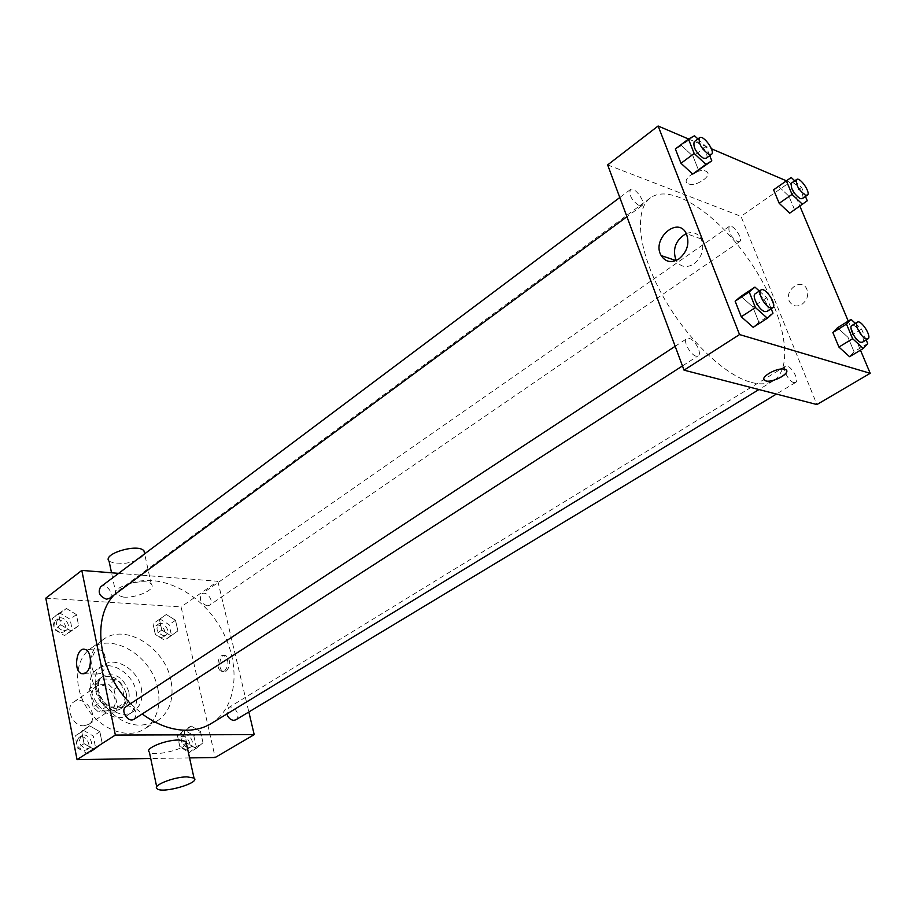 <?xml version="1.0" encoding="UTF-8"?>
<svg xmlns="http://www.w3.org/2000/svg" width="916" height="916" viewBox="0 0 916 916"><rect width="100%" height="100%" fill="white"/><g stroke="black" fill="none" stroke-linecap="round" stroke-linejoin="round"><path stroke-width="0.69" stroke-dasharray="4.58 3.44" d="M83.803 725.815L88.726 724.396C100.451 717.365 84.627 693.813 73.681 702.022C64.601 707.381 72.662 726.422 83.803 725.815M106.233 710.965L111.157 709.568C122.881 702.549 106.806 678.63 95.894 686.84C86.814 692.187 95.046 711.492 106.233 710.965M93.1 706.98L89.493 688.924L92.871 684.138L108.729 684.492L113.996 689.416L117.672 707.255L114.386 712.098L98.459 711.961L93.1 706.98L100.703 701.885L97.039 683.748L89.493 688.924M113.996 689.416L121.588 684.309L125.309 702.217L117.672 707.255M114.386 712.098L122.034 707.072L106.084 706.9L98.459 711.961M122.034 707.072L125.309 702.217M121.588 684.309L116.298 679.351L108.729 684.492M97.039 683.748L100.416 678.951L116.298 679.351M100.703 701.885L106.084 706.9M126.236 693.298C127.427 700.042 125.767 705.068 121.267 708.377C106.84 719.026 85.497 687.263 100.806 677.932C112.302 673.729 120.786 678.859 126.236 693.298M128.79 691.603C123.328 677.142 114.843 672 103.336 676.191C91.257 683.325 102.386 709.236 117.317 708.526L123.843 706.694C128.332 703.385 129.98 698.358 128.79 691.603M100.416 678.951L92.871 684.138M136.209 691.74C138.03 701.919 135.534 709.511 128.721 714.48C107.138 730.315 75.158 682.729 97.966 668.726C110.321 659.302 132.9 673.123 136.209 691.74M141.35 688.34C143.194 698.542 140.709 706.144 133.896 711.125C112.325 726.949 80.23 679.203 103.039 665.199C115.382 655.787 138.018 669.665 141.35 688.34M157.861 688.683C161.193 706.751 156.762 720.171 144.568 728.953C128.515 739.43 101.871 730.441 87.57 708.927C73.051 687.561 74.791 659.497 90.558 648.585C112.267 631.777 151.884 656.074 157.861 688.683M170.903 680.153C164.777 647.326 124.977 622.72 103.29 639.517C71.94 658.352 102.329 727.396 141.556 725.083L150.167 723.949L157.781 720.583C169.964 711.801 174.338 698.324 170.903 680.153M166.311 614.487L175.506 620.269L177.887 630.895L171.063 635.83L161.777 630.059L159.418 619.342L166.311 614.487L175.506 620.269L177.887 630.895L171.063 635.83L161.777 630.059L159.418 619.342L166.311 614.487L159.922 618.964L169.094 624.701L171.452 635.292L164.617 640.238L155.354 634.502L153.018 623.819L159.922 618.964M66.433 608.487L76.406 614.579L78.65 625.743L70.876 630.918L60.788 624.815L58.59 613.548L66.433 608.487L76.406 614.579L78.65 625.743L70.876 630.918L60.788 624.815L58.59 613.548L66.433 608.487L60.147 613.216L70.097 619.262L72.307 630.403L64.532 635.567L54.479 629.521L52.292 618.289L60.147 613.216M45.8 598.171L181.093 606.919L215.191 757.509M189.566 757.91L150.716 758.505M177.475 735.708L184.162 731.598L186.475 742.075L184.162 731.598L191.101 725.976L200.478 731.575L202.997 742.784L196.116 748.498L186.612 742.739L179.937 746.987L177.475 735.708L184.425 730.086L193.78 735.651L196.264 746.826L189.383 752.54L179.937 746.987M89.676 725.804L99.867 731.712L102.237 743.529L94.382 749.563L84.077 743.666L81.742 731.735L89.676 725.804L99.867 731.712L102.237 743.529L94.382 749.563L84.077 743.666L81.742 731.735L89.676 725.804L83.104 730.144L93.272 736.006L95.608 747.788L87.741 753.811L77.471 747.96L75.158 736.063L83.104 730.144M118.611 573.359L217.859 581.271L181.093 606.919M217.859 581.271L248.843 711.984M226.424 671.016C230.946 665.222 230.786 660.127 225.954 655.73C219.634 653.28 217.069 669.848 223.504 671.462L226.424 671.016M211.161 723.56C239.774 706.179 241.4 657.894 216.92 621.987C192.921 585.759 147.602 569.031 120.706 588.965L114.168 594.885M130.553 703.671L142.209 713.965M109.428 598.388C115.187 594.553 105.981 582.404 100.657 586.824M207.119 605.842L209.558 605.224C214.882 601.972 206.65 590.11 201.726 593.934C198.829 599.11 200.638 603.083 207.119 605.842M235.859 719.804C241.664 716.69 234.027 703.935 228.599 707.656L226.847 713.988M126.064 706.614L128.687 705.881C136.083 708.755 137.904 713.186 134.148 719.152M123.442 597.095C136.621 598.343 156.693 589.125 151.3 584.225C145.598 576.748 108.764 587.706 116.137 594.667L123.442 597.095M186.406 743.552C184.402 749.609 153.636 756.742 149.365 752.116M109.096 561.268L116.378 563.89C130.461 563.729 139.862 560.34 144.579 553.711M100.84 673.386L96.821 674.096C87.856 671.714 91.646 646.41 100.416 650.097C106.989 651.814 107.332 669.516 100.84 673.386M224.638 670.959C229.149 665.165 228.989 660.058 224.157 655.661C217.848 653.211 215.283 669.791 221.718 671.417L224.638 670.959M751.601 382.476C760.475 384.743 767.734 384.17 773.39 380.735C795.58 367.11 783.615 311.074 751.051 263.007C718.842 214.699 671.474 182.456 650.475 197.856C634.055 209.524 637.925 250.228 661.661 293.887C685.271 337.557 724.487 375.64 751.601 382.476M689.244 338.416C695.118 339.699 702.32 353.702 698.164 355.809C693.538 359.415 681.71 341.382 686.885 338.611L689.244 338.416M737.506 241.664L739.624 241.618C743.746 239.316 732.857 223.401 729.239 226.435C727.899 231.611 730.659 236.683 737.506 241.664M793.84 382.602L795.615 382.476C800.195 380.232 789.512 363.251 785.436 366.274C781.68 367.98 788.665 381.571 793.84 382.602M639.253 205.734L641.956 205.642C646.582 202.802 634.456 185.971 630.38 189.589C628.8 195.131 631.754 200.512 639.253 205.734M607.652 164.914L740.987 216.348L816.912 404.551M786.42 180.818L789.844 182.273L740.987 216.348M789.844 182.273L799.908 206.192M848.25 321.115L860.467 350.164M801.889 304.398C807.488 299.921 809.034 294.597 806.538 288.448C800.641 277.09 783.031 291.723 789.89 302.12C792.924 306.31 796.92 307.066 801.889 304.398C807.488 299.91 809.034 294.597 806.538 288.448C800.641 277.09 783.031 291.723 789.89 302.12C792.913 306.31 796.92 307.066 801.889 304.398M681.458 145.564L675.355 148.953L681.458 145.564L693.034 156.304L698.668 170.49L693.034 156.304L681.458 145.564L694.488 135.74M837.487 327.745L848.021 337.363L854.044 351.755L849.567 356.702L854.044 351.755L848.021 337.363L837.487 327.745M688.569 139.014L711.411 148.77M778.508 186.349L788.894 196.173L794.481 209.524L789.695 213.165L794.481 209.524L788.894 196.173L778.508 186.349M740.975 296.326L752.769 306.826L758.883 322.226L753.204 327.31L758.883 322.226L752.769 306.826L740.975 296.326M688.477 183.841C696.023 187.322 713.862 174.819 706.156 171.349C699.057 167.216 680.13 180.086 688.008 183.624L688.477 183.841C696.023 187.333 713.862 174.819 706.167 171.361C699.057 167.216 680.13 180.097 688.008 183.624L688.477 183.841M763.955 379.51C761.7 375.571 778.726 367.167 784.772 369.285L786.581 370.614M686.279 233.523C692.794 231.301 697.774 233.111 701.209 238.95C704.679 248.488 702.274 256.801 693.985 263.9C686.519 268.262 680.577 267.163 676.168 260.636L676.1 260.499M759.364 291.059L766.772 297.711L771.203 308.761M766.967 311.486C771.89 308.898 759.65 290.28 755.288 293.727M766.772 297.711L752.769 306.826M772.978 313.18L758.883 322.226M697.912 138.946L706.087 146.606L709.728 155.651M706.11 158.319C710.484 155.686 698.026 138.282 694.225 141.717M706.087 146.606L693.034 156.304M855.384 323.394L861.59 329.096L866.181 339.95M862.414 342.218C866.719 340.145 855.659 322.684 851.857 325.558M861.59 329.096L848.021 337.363M867.704 343.557L854.044 351.755M794.722 180.818L801.603 187.391L805.45 196.471M802.187 198.703C806.069 196.585 794.87 180.189 791.504 183.063M801.603 187.391L788.894 196.173M807.271 200.776L794.481 209.524M86.757 748.784L89.299 748.051C95.676 744.342 87.444 731.563 81.467 735.88C77.688 741.811 79.452 746.116 86.757 748.784M99.867 731.712L93.272 736.006M102.237 743.529L95.608 747.788M94.382 749.563L87.741 753.811M84.077 743.666L77.471 747.96M81.742 731.735L75.158 736.063M84.135 750.479L86.677 749.746C93.043 746.036 84.822 733.281 78.845 737.598C75.066 743.529 76.829 747.822 84.135 750.479M63.605 630.826L66.57 629.99C72.353 626.132 63.399 614.35 58.04 618.781C54.903 624.22 56.758 628.239 63.605 630.826M76.406 614.579L70.097 619.262M78.65 625.743L72.307 630.403M70.876 630.918L64.532 635.567M60.788 624.815L54.479 629.521M58.59 613.548L52.292 618.289M61.086 632.681L64.051 631.845C69.845 627.987 60.891 616.228 55.532 620.647C52.395 626.097 54.25 630.105 61.086 632.681M188.33 747.777L190.391 747.204C196.219 744.067 188.833 731.655 183.36 735.388C179.868 740.952 181.528 745.074 188.33 747.777M184.162 731.598L191.101 725.976L184.425 730.086M191.101 725.976L200.478 731.575L193.78 735.651M200.478 731.575L202.997 742.784L196.264 746.826M202.997 742.784L196.116 748.498L189.383 752.54M196.116 748.498L186.658 742.91M185.662 749.391L187.723 748.819C193.551 745.67 186.177 733.292 180.704 737.025C177.2 742.578 178.86 746.7 185.662 749.391M163.621 635.715L166.048 635.074C171.395 631.777 163.391 620.258 158.422 624.094C155.468 629.235 157.197 633.105 163.621 635.715M175.506 620.269L169.094 624.701M177.887 630.895L171.452 635.292M171.063 635.83L164.617 640.238M161.777 630.059L155.354 634.502M159.418 619.342L153.018 623.819M161.056 637.479L163.483 636.826C168.842 633.54 160.85 622.033 155.88 625.868C152.915 631.01 154.644 634.868 161.056 637.479M88.726 724.396L111.157 709.568M73.681 702.022L95.894 686.84M103.336 676.191L100.806 677.932M123.843 706.694L121.267 708.377M103.039 665.199L97.966 668.726M133.896 711.125L128.721 714.48M103.29 639.517L90.558 648.585M157.781 720.583L144.568 728.953M156.705 786.844L157.105 788.779M151.3 584.225L144.613 553.859M116.137 594.667L111.523 572.786M100.416 650.097L85.314 649.49M96.821 674.096L84.077 673.741M221.718 671.417L223.504 671.462M224.157 655.661L225.954 655.73M650.475 197.856L120.706 588.965M773.39 380.735L758.952 389.54M682.477 365.919L698.164 355.809M675.172 346.294L686.885 338.611M729.239 226.435L201.726 593.934M739.624 241.618L209.558 605.224M785.436 366.274L228.599 707.656M795.615 382.476L776.39 394.063M630.38 189.589L619.788 197.524M641.956 205.642L626.933 216.714M701.209 238.95L686.324 233.614M81.467 735.88L78.845 737.598M89.299 748.051L86.677 749.746M58.04 618.781L55.532 620.647M66.57 629.99L64.051 631.845M183.36 735.388L180.704 737.025M190.391 747.204L187.723 748.819M158.422 624.094L155.88 625.868M166.048 635.074L163.483 636.826"/><path stroke-width="1.37" d="M248.843 711.984L254.201 734.621L215.191 757.509L189.566 757.91M150.716 758.505L77.047 759.639L45.8 598.171L81.799 570.416L118.611 573.359M186.612 742.739L186.475 742.075L186.612 742.739M142.209 713.965C156.785 724.693 171.498 730.121 186.326 730.258C195.623 730.189 203.902 727.957 211.161 723.56L758.952 389.54M114.168 594.885C91.211 618.277 98.436 671.886 130.553 703.671M254.201 734.621L115.347 735.056L81.799 570.416M619.788 197.524L100.657 586.824C97.577 592.308 99.512 596.442 106.451 599.19L109.428 598.388L626.933 216.714M226.847 713.988C228.199 717.858 230.511 719.976 233.798 720.354L235.859 719.804L776.39 394.063M682.477 365.919L134.148 719.152C128.217 723.422 119.767 710.301 126.064 706.614L675.172 346.294M115.347 735.056L77.047 759.639M85.703 672.962L81.696 673.672C72.776 671.279 76.578 645.78 85.314 649.49C91.863 651.219 92.172 669.058 85.703 672.962M156.705 786.844L149.365 752.116C144.121 748.601 165.464 739.796 178.86 740.013L185.937 741.422L186.406 743.552M186.921 776.86L194.009 778.039C201.199 782.688 162.533 793.943 157.105 788.779C151.896 785.596 173.468 776.928 186.921 776.86M144.579 553.711L143.961 550.871C138.202 543.028 101.687 553.928 109.096 561.268L111.523 572.786M860.467 350.164L870.2 373.304L816.912 404.551L684.046 370.156L607.652 164.914L658.112 126.007L688.569 139.014M799.908 206.192L848.25 321.115M698.668 170.49L692.714 174.086L680.989 163.288L675.355 148.953L680.989 163.288L692.714 174.086L711.812 160.838L705.927 164.388L694.191 153.476L688.466 139.072L694.488 135.74L697.912 138.946M866.181 339.95L867.704 343.557L863.307 348.469L849.567 356.702L838.907 347.061L832.862 332.497L837.487 327.745L851.044 319.386L855.384 323.394M711.411 148.77L786.42 180.818M870.2 373.304L739.533 334.558L658.112 126.007M805.45 196.471L807.271 200.776L789.695 213.165L779.195 203.295L773.608 189.818L791.206 177.464L794.722 180.818M771.203 308.761L772.978 313.18L767.39 318.218L753.204 327.31L741.262 316.764L735.136 301.181L740.975 296.326L754.956 287.097L759.364 291.059M739.533 334.558L684.046 370.156M679.065 258.85C671.565 263.281 665.611 262.194 661.192 255.598C651.184 239.259 677.874 215.523 686.324 233.614C689.794 243.244 687.366 251.66 679.065 258.85M784.772 369.285L785.149 369.4C793.016 371.93 772.177 383.781 765.364 380.724C757.761 378.377 777.295 366.789 784.772 369.285M786.581 370.614C788.859 374.781 770.883 383.3 765.364 380.724L763.955 379.51M676.1 260.499C672.195 249.015 675.584 240.015 686.279 233.523M767.39 318.218L755.425 307.558L749.208 291.906L754.956 287.097M760.956 290.006L755.288 293.727C751.338 295.662 758.998 310.158 764.745 311.6L766.967 311.486L772.669 307.81C777.57 305.234 765.295 286.582 760.956 290.006C757.028 291.929 764.723 306.448 770.459 307.913L772.669 307.81M753.204 327.31L741.262 316.764L735.136 301.181L740.975 296.326M755.425 307.558L741.262 316.764M749.208 291.906L735.136 301.181M709.728 155.651L711.812 160.838M699.503 137.755L694.225 141.717C692.908 147.201 696 152.72 703.499 158.296L706.11 158.319L711.423 154.403C715.774 151.793 703.282 134.331 699.503 137.755C698.221 143.228 701.324 148.77 708.812 154.369L711.423 154.403M705.927 164.388L692.714 174.086M694.191 153.476L680.989 163.288M688.466 139.072L675.355 148.953M863.307 348.469L852.647 338.725L846.498 324.104L851.044 319.386M857.353 322.18L851.857 325.558C848.319 327.115 855.659 341.05 860.697 342.286L862.414 342.218L867.933 338.897C872.215 336.836 861.132 319.329 857.353 322.18C853.827 323.737 861.2 337.695 866.227 338.954L867.933 338.897M849.567 356.702L838.907 347.061L832.862 332.497L837.487 327.745M852.647 338.725L838.907 347.061M846.498 324.104L832.862 332.497M802.553 204.382L792.054 194.41L786.375 180.887L791.206 177.464M796.645 179.479L791.504 183.063C790.439 188.169 793.313 193.379 800.149 198.657L802.187 198.703L807.362 195.165C811.21 193.047 799.989 176.616 796.645 179.479C795.603 184.585 798.489 189.795 805.324 195.108L807.362 195.165M789.695 213.165L779.195 203.295L773.608 189.818L778.508 186.349M792.054 194.41L779.195 203.295M786.375 180.887L773.608 189.818M185.937 741.422L194.009 778.039M144.613 553.859L143.961 550.871M84.077 673.741L81.696 673.672M675.951 260.568L661.192 255.598"/></g></svg>
